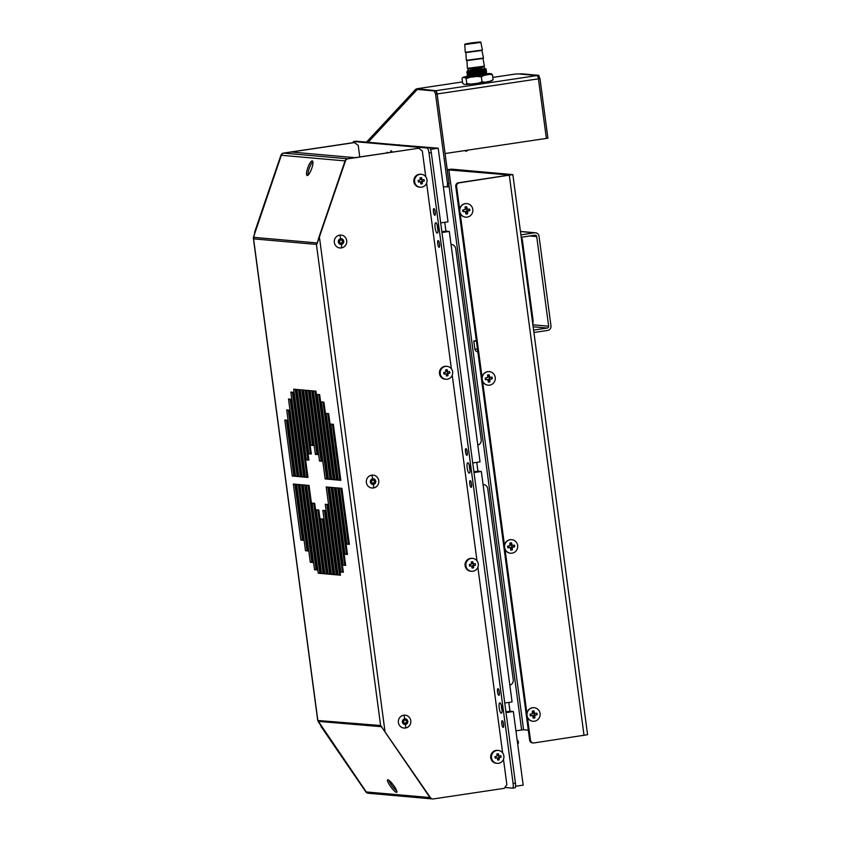 <?xml version="1.0" encoding="UTF-8"?>
<svg xmlns="http://www.w3.org/2000/svg" width="841" height="841" viewBox="0 0 841 841"><rect width="100%" height="100%" fill="white"/><g stroke="black" fill="none" stroke-linecap="round" stroke-linejoin="round"><path stroke-width="1.26" d="M353.01 142.707A4.857 1.24 81.5 0 1 353.619 141.551A4.857 1.24 81.5 0 1 353.693 141.551L427.081 148.037A4.857 1.24 81.5 0 1 428.994 152.946L513.115 783.476A4.857 1.24 81.5 0 1 512.568 788.164A4.857 1.24 81.5 0 1 512.495 788.164L504.831 787.481M501.919 708.154A5.256 1.346 -98.5 0 0 499.775 702.834A5.256 1.346 -98.5 0 0 499.186 707.912A5.256 1.346 -98.5 0 0 501.331 713.231A5.256 1.346 -98.5 0 0 501.919 708.154M469.898 468.111A5.256 1.346 -98.5 0 0 467.743 462.792A5.256 1.346 -98.5 0 0 467.154 467.869A5.256 1.346 -98.5 0 0 469.299 473.189A5.256 1.346 -98.5 0 0 469.898 468.111M437.867 228.058A5.256 1.346 -98.5 0 0 435.722 222.739A5.256 1.346 -98.5 0 0 435.123 227.816A5.256 1.346 -98.5 0 0 437.267 233.136A5.256 1.346 -98.5 0 0 437.867 228.058M392.232 152.095A5.256 1.346 -98.5 0 0 391.107 150.802A5.256 1.346 -98.5 0 0 390.413 152.368M512.642 788.143L514.818 787.817A4.857 1.24 -98.5 0 0 514.892 787.817A4.857 1.24 -98.5 0 0 515.438 783.129L431.307 152.599A4.857 1.24 -98.5 0 0 429.404 147.69L356.016 141.204A4.857 1.24 -98.5 0 0 355.943 141.204A4.857 1.24 -98.5 0 0 355.869 141.225M502.088 710.382A5.256 1.346 81.5 0 1 501.499 707.565A5.256 1.346 81.5 0 1 501.341 705.347M470.056 470.329A5.256 1.346 81.5 0 1 469.478 467.522A5.256 1.346 81.5 0 1 469.31 465.294M438.035 230.287A5.256 1.346 81.5 0 1 437.446 227.469A5.256 1.346 81.5 0 1 437.278 225.251M517.625 743.528L518.455 743.244L518.14 740.847L517.31 741.121M517.257 740.732L518.14 740.847M483.081 484.574A4.857 4.678 -84.9 0 1 487.748 488.737L513.252 679.812A4.857 4.678 -84.9 0 1 509.846 685.173M451.512 244.552L451.039 244.51A4.857 4.678 -84.9 0 1 455.727 248.684L481.22 439.769A4.857 4.678 -84.9 0 1 477.814 445.131M443.428 187.417L444.195 186.691M399.422 145.041L362.04 141.74M506.03 712.611L513.357 711.518L523.176 785.137L515.544 786.272M513.357 711.518L509.982 711.223L508.805 702.403M473.998 472.568L481.325 471.475L512.074 701.92L504.747 703.013M481.325 471.475L477.951 471.17L476.773 462.361M441.977 232.526L449.294 231.422L480.043 461.867L472.726 462.97M449.294 231.422L445.919 231.128L444.752 222.308M400.842 145.167L438.193 148.205L448.022 221.824L440.695 222.918M430.55 149.351L438.193 148.205M437.814 229.488L437.288 225.483M469.846 469.53L469.31 465.525M501.877 709.573L501.341 705.578M445.919 231.128L441.872 231.738M477.951 471.17L473.893 471.78M509.982 711.223L505.925 711.822M398.308 144.946L399.391 144.778M503.475 759.276L506.871 784.685L504.201 788.343L433.388 798.929A3.238 3.122 -84.9 0 1 430.413 797.615L380.616 725.52L429.982 797.573A3.238 3.122 95.1 0 0 432.253 798.908A3.238 3.122 -84.9 0 1 429.982 797.573L430.413 797.615M418.786 148.226L347.554 158.77A3.238 3.122 95.1 0 0 345.041 160.904L319.002 237.025L345.462 160.946A3.238 3.122 -84.9 0 1 347.974 158.802L418.786 148.226L422.308 150.959L425.756 176.768M426.608 183.17L451.375 368.8M452.227 375.202L476.994 560.842M477.856 567.244L502.624 752.874M317.068 243.774L319.422 237.067L385.052 732.048L429.982 797.573L366.298 791.949A3.238 3.122 95.1 0 0 368.568 793.284A3.238 3.122 -84.9 0 1 366.298 791.949L317.803 720.495L380.616 725.52L316.416 244.405L317.068 243.774M345.462 160.946L318.728 238.886M384.526 730.797L385.052 732.048M301.856 389.909L310.35 453.551L311.286 453.635M298.576 389.614L307.922 459.659L308.857 459.743M295.286 389.33L306.986 476.973L307.922 477.057M292.426 392.242L303.696 476.679L304.631 476.763M290.103 399.149L300.416 476.395L301.341 476.479M288.316 410.061L297.125 476.101L298.061 476.185M286.413 420.174L293.845 475.817L294.77 475.89M305.146 390.203L312.463 445.036L313.399 445.12M308.426 390.487L316.92 454.129L317.856 454.214M311.717 390.781L321.062 460.826L321.998 460.9M315.007 391.076L326.697 478.718L327.633 478.802M318.718 394.566L329.987 479.002L330.912 479.086M322.965 402.051L333.267 479.296L334.203 479.381M327.738 413.551L336.558 479.591L337.493 479.664M332.416 424.242L339.838 479.875L340.773 479.959M317.877 509.93L326.371 573.573L327.296 573.657M313.735 503.244L323.081 573.278L324.016 573.362M308.1 485.352L319.79 572.994L320.726 573.078M304.81 485.057L316.079 569.504L317.015 569.588M301.53 484.763L311.832 562.009L312.768 562.093M298.24 484.479L307.06 550.519L307.985 550.603M294.96 484.185L302.382 539.827L303.317 539.911M322.334 519.023L329.651 573.867L330.587 573.951M324.447 510.519L332.941 574.151L333.866 574.235M326.876 504.4L336.221 574.445L337.157 574.529M327.811 487.086L339.512 574.739L340.447 574.813M331.102 487.381L342.371 571.827L343.296 571.912M334.382 487.675L344.694 564.91L345.63 564.994M337.672 487.959L346.481 553.998L347.417 554.082M340.952 488.253L348.384 543.885L349.32 543.969M308.048 175.17A7.758 1.966 109.9 0 1 309.183 168.547A7.758 1.966 109.9 0 1 312.894 161.766M319.002 237.025L317.257 243.06M253.435 237.309L281.346 155.28L254.897 231.359L253.572 238.855L253.435 237.309L316.847 242.912L316.416 244.405L253.572 238.855L317.772 719.97M311.759 168.379A7.758 1.966 -70.1 0 0 312.368 160.894A7.758 1.966 -70.1 0 0 307.711 168.021A7.758 1.966 -70.1 0 0 307.102 175.506A7.758 1.966 -70.1 0 0 311.759 168.379M349.362 544.348L341.888 488.337L339.365 488.106L346.839 544.116L349.362 544.348M347.47 554.461L338.608 488.043L336.074 487.822L344.936 554.23L347.47 554.461M345.672 565.373L335.317 487.748L332.794 487.528L343.149 565.141L345.672 565.373M343.349 572.279L332.037 487.465L329.504 487.244L340.815 572.059L343.349 572.279M340.489 575.191L328.747 487.17L326.213 486.95L337.966 574.971L340.489 575.191M334.676 574.676L337.209 574.897L327.811 504.484L325.278 504.264L334.676 574.676L336.221 574.445M331.386 574.382L333.919 574.613L325.383 510.592L322.849 510.371L331.386 574.382L332.941 574.151M328.106 574.098L330.639 574.319L323.27 519.107L320.736 518.886L328.106 574.098L329.651 573.867M295.895 484.269L293.362 484.048L300.836 540.059L303.37 540.279L295.895 484.269M299.175 484.563L296.642 484.332L305.504 550.75L308.037 550.971L299.175 484.563M302.466 484.847L299.932 484.626L310.287 562.24L312.82 562.461L302.466 484.847M305.746 485.141L303.223 484.921L314.534 569.735L317.068 569.956L305.746 485.141M309.036 485.425L306.502 485.204L318.245 573.226L320.778 573.446L309.036 485.425M312.137 503.097L321.535 573.509L324.069 573.741L314.671 503.328L312.137 503.097M316.279 509.793L324.815 573.804L327.349 574.025L318.813 510.014L316.279 509.793M338.292 480.106L340.826 480.337L333.351 424.327L330.818 424.095L338.292 480.106L339.838 479.875M335.012 479.822L337.535 480.043L328.673 413.625L326.15 413.404L335.012 479.822L336.558 479.591M331.722 479.528L334.255 479.748L323.901 402.135L321.367 401.914L331.722 479.528L333.267 479.296M328.432 479.233L330.965 479.465L319.654 394.639L317.12 394.418L328.432 479.233L329.987 479.002M325.152 478.95L327.685 479.17L315.932 391.149L313.409 390.928L325.152 478.95L326.697 478.718M322.05 461.278L312.652 390.865L310.119 390.645L319.517 461.057L322.05 461.278M317.909 454.582L309.362 390.571L306.839 390.35L315.375 454.361L317.909 454.582M313.451 445.488L306.082 390.287L303.548 390.056L310.918 445.267L313.451 445.488M284.815 420.027L292.29 476.038L294.823 476.269L287.349 420.258L284.815 420.027M286.718 409.924L295.58 476.332L298.113 476.553L289.251 410.145L286.718 409.924M288.505 399.012L298.86 476.626L301.393 476.847L291.039 399.233L288.505 399.012M290.839 392.095L302.15 476.91L304.684 477.141L293.362 392.316L290.839 392.095M293.688 389.183L305.441 477.204L307.964 477.425L296.221 389.415L293.688 389.183M299.512 389.698L296.978 389.478L306.376 459.89L308.899 460.111L299.512 389.698M302.792 389.993L300.269 389.772L308.805 453.783L311.338 454.003L302.792 389.993M381.761 726.729L318.024 721.357M318.129 721.525L365.877 791.907A3.238 3.122 95.1 0 0 368.137 793.242L432.673 798.95M394.198 786.24A7.758 1.545 -126.4 0 0 387.564 779.817A7.758 1.545 -126.4 0 0 390.15 785.883A7.758 1.545 -126.4 0 0 396.784 792.306A7.758 1.545 -126.4 0 0 394.198 786.24M396.773 790.95A7.758 1.545 53.6 0 1 391.422 784.937A7.758 1.545 53.6 0 1 388.857 780.227M253.446 238.15L253.572 238.855M283.438 153.104L291.259 152.032L354.955 157.666L347.554 158.77A3.238 3.122 -84.9 0 0 345.041 160.904L281.346 155.28A3.238 3.122 -84.9 0 1 283.869 153.136A3.238 3.122 95.1 0 0 281.346 155.28L280.926 155.238A3.238 3.122 95.1 0 1 283.438 153.104L354.261 142.518L358.203 145.293L359.748 156.941M280.926 155.238L254.897 231.359M320.947 726.382L365.877 791.907M396.037 789.268L395.039 789.415M369.273 793.263A3.238 3.122 -84.9 0 1 368.568 793.284M347.974 158.802L283.869 153.136L354.681 142.56M348.384 543.885L346.839 544.116M346.481 553.998L344.936 554.23M344.694 564.91L343.149 565.141M342.371 571.827L340.815 572.059M339.512 574.739L337.966 574.971M302.382 539.827L300.836 540.059M307.06 550.519L305.504 550.75M311.832 562.009L310.287 562.24M316.079 569.504L314.534 569.735M319.79 572.994L318.245 573.226M323.081 573.278L321.535 573.509M326.371 573.573L324.815 573.804M321.062 460.826L319.517 461.057M316.92 454.129L315.375 454.361M312.463 445.036L310.918 445.267M293.845 475.817L292.29 476.038M297.125 476.101L295.58 476.332M300.416 476.395L298.86 476.626M303.696 476.679L302.15 476.91M306.986 476.973L305.441 477.204M307.922 459.659L306.376 459.89M310.35 453.551L308.805 453.783M306.87 476.09A4.047 3.9 -84.9 0 1 307.501 473.925M403.733 715.218A6.465 6.244 95.1 0 0 398.403 722.545A6.465 6.244 95.1 0 0 405.446 728.022A6.465 6.244 95.1 0 0 410.776 720.695A6.465 6.244 95.1 0 0 403.733 715.218A4.384 1.114 81.5 0 1 404.721 718.866A2.828 2.733 -84.9 0 1 407.801 721.263A2.828 2.733 -84.9 0 1 405.467 724.469A2.828 2.733 -84.9 0 1 402.387 722.072A2.828 2.733 -84.9 0 1 404.721 718.866M404.889 720.148A1.535 1.482 95.1 0 0 404.963 723.197A1.535 1.482 95.1 0 0 406.581 721.62A1.535 1.482 95.1 0 0 404.889 720.148M405.12 720.127A1.535 1.482 -84.9 0 1 404.857 723.186M371.701 475.176A6.465 6.244 95.1 0 0 366.371 482.503A6.465 6.244 95.1 0 0 373.415 487.98A6.465 6.244 95.1 0 0 378.744 480.653A6.465 6.244 95.1 0 0 371.701 475.176A4.384 1.114 81.5 0 1 372.689 478.813A2.828 2.733 -84.9 0 1 375.769 481.21A2.828 2.733 -84.9 0 1 373.436 484.416A2.828 2.733 -84.9 0 1 370.355 482.019A2.828 2.733 -84.9 0 1 372.689 478.813M372.857 480.095A1.535 1.482 95.1 0 0 372.931 483.144A1.535 1.482 95.1 0 0 374.55 481.578A1.535 1.482 95.1 0 0 372.857 480.095M373.099 480.085A1.535 1.482 -84.9 0 1 372.826 483.133M339.68 235.123A6.465 6.244 95.1 0 0 334.34 242.45A6.465 6.244 95.1 0 0 341.383 247.927A6.465 6.244 95.1 0 0 346.713 240.6A6.465 6.244 95.1 0 0 339.68 235.123A4.384 1.114 81.5 0 1 340.658 238.77A2.828 2.733 -84.9 0 1 343.738 241.167A2.828 2.733 -84.9 0 1 341.414 244.374A2.828 2.733 -84.9 0 1 338.334 241.977A2.828 2.733 -84.9 0 1 340.658 238.77M340.836 240.053A1.535 1.482 95.1 0 0 340.899 243.102A1.535 1.482 95.1 0 0 342.518 241.525A1.535 1.482 95.1 0 0 340.836 240.053M341.068 240.032A1.535 1.482 -84.9 0 1 340.794 243.091M414.634 181.688A6.465 6.244 -84.9 0 1 421.394 174.318A6.465 6.244 -84.9 0 1 427.007 179.848A6.465 6.244 -84.9 0 1 420.248 187.217A6.465 6.244 -84.9 0 1 414.634 181.688M424.158 181.193A3.122 3.007 95.1 0 0 423.938 179.543A12.909 0.767 172.4 0 1 422.361 179.795L422.214 179.617A12.888 3.259 -100.6 0 0 422.193 179.511A12.888 0.652 174.3 0 1 422.087 179.522L421.877 179.427A12.909 3.29 -98.5 0 0 421.572 177.703A3.122 3.007 95.1 0 0 419.985 177.945A12.909 3.29 81.5 0 1 420.29 179.659L420.101 179.816A12.888 0.883 170.5 0 1 420.006 179.837A12.888 3.311 83.6 0 1 420.016 179.942L419.922 180.163A12.909 0.767 172.4 0 1 418.187 180.405A3.122 3.007 95.1 0 0 418.408 182.055A12.909 0.767 -7.6 0 0 420.143 181.814L420.29 181.992A12.888 3.259 79.4 0 1 420.3 182.098A12.888 0.652 -5.7 0 0 420.405 182.087L420.626 182.182A12.909 3.29 81.5 0 1 420.773 183.895A3.122 3.007 95.1 0 0 422.371 183.653A12.909 3.29 -98.5 0 0 422.214 181.95L422.392 181.793A12.888 0.883 -9.5 0 0 422.487 181.772A12.888 3.311 -96.4 0 0 422.487 181.667L422.581 181.446A12.909 0.767 -7.6 0 0 424.158 181.193L422.581 181.446M418.513 180.363A1.892 1.829 95.1 0 0 418.503 180.994A1.892 1.829 -84.9 0 0 418.797 181.793L418.408 182.055M422.087 179.522L420.878 178.923A1.892 1.829 95.1 0 0 420.143 178.839M421.572 177.703L420.878 178.923M421.099 179.438L422.045 179.522L421.099 179.438M421.215 179.427L422.361 179.795M421.888 179.753A1.892 1.829 95.1 0 1 422.119 180.447A1.892 1.829 -84.9 0 1 422.045 181.299M422.487 181.667L421.583 181.362M422.487 181.772L421.225 181.856L422.371 183.653M422.214 181.95L421.225 181.856M421.33 182.287A1.892 1.829 -84.9 0 1 420.658 182.581M420.143 181.814L418.797 181.793M440.253 373.73A6.465 6.244 -84.9 0 1 447.013 366.361A6.465 6.244 -84.9 0 1 452.637 371.88A6.465 6.244 -84.9 0 1 445.877 379.249A6.465 6.244 -84.9 0 1 440.253 373.73M449.777 373.236A3.122 3.007 95.1 0 0 449.567 371.585A12.909 0.767 172.4 0 1 447.98 371.838L447.832 371.648A12.888 3.259 -100.6 0 0 447.811 371.543A12.888 0.652 174.3 0 1 447.717 371.564L447.507 371.459A12.909 3.29 -98.5 0 0 447.202 369.746A3.122 3.007 95.1 0 0 445.604 369.977A12.909 3.29 81.5 0 1 445.909 371.701L445.73 371.859A12.888 0.883 170.5 0 1 445.625 371.88A12.888 3.311 83.6 0 1 445.635 371.985L445.541 372.206A12.909 0.767 172.4 0 1 443.817 372.437A3.122 3.007 95.1 0 0 444.037 374.087A12.909 0.767 -7.6 0 0 445.762 373.846L445.909 374.035A12.888 3.259 79.4 0 1 445.93 374.14A12.888 0.652 -5.7 0 0 446.035 374.129L446.245 374.224A12.909 3.29 81.5 0 1 446.403 375.927A3.122 3.007 95.1 0 0 447.99 375.696A12.909 3.29 -98.5 0 0 447.843 373.982L448.022 373.825A12.888 0.883 -9.5 0 0 448.116 373.814A12.888 3.311 -96.4 0 0 448.106 373.709L448.2 373.488A12.909 0.767 -7.6 0 0 449.777 373.236L448.2 373.488M444.143 372.395A1.892 1.829 95.1 0 0 444.122 373.026A1.892 1.829 -84.9 0 0 444.416 373.825L444.037 374.087M447.717 371.564L446.508 370.955A1.892 1.829 95.1 0 0 445.772 370.881M447.202 369.746L446.508 370.955M446.729 371.47L447.622 371.554M446.834 371.459L447.98 371.838M447.507 371.796A1.892 1.829 95.1 0 1 447.738 372.489A1.892 1.829 -84.9 0 1 447.664 373.341M448.106 373.709L447.212 373.393M448.116 373.814L446.844 373.898L447.99 375.696M447.843 373.982L446.844 373.898M446.949 374.319A1.892 1.829 -84.9 0 1 446.287 374.613M445.762 373.846L444.416 373.825M465.882 565.762A6.465 6.244 -84.9 0 1 472.642 558.403A6.465 6.244 -84.9 0 1 478.256 563.922A6.465 6.244 -84.9 0 1 471.496 571.291A6.465 6.244 -84.9 0 1 465.882 565.762M475.407 565.268A3.122 3.007 95.1 0 0 475.186 563.617A12.909 0.767 172.4 0 1 473.609 563.869L473.451 563.691A12.888 3.259 -100.6 0 0 473.441 563.586A12.888 0.652 174.3 0 1 473.336 563.596L473.126 563.502A12.909 3.29 -98.5 0 0 472.821 561.777A3.122 3.007 95.1 0 0 471.223 562.019A12.909 3.29 81.5 0 1 471.528 563.743L471.349 563.89A12.888 0.883 170.5 0 1 471.254 563.912A12.888 3.311 83.6 0 1 471.265 564.017L471.17 564.237A12.909 0.767 172.4 0 1 469.436 564.479A3.122 3.007 95.1 0 0 469.656 566.13A12.909 0.767 -7.6 0 0 471.391 565.888L471.538 566.067A12.888 3.259 79.4 0 1 471.549 566.172A12.888 0.652 -5.7 0 0 471.654 566.161L471.864 566.256A12.909 3.29 81.5 0 1 472.022 567.969A3.122 3.007 95.1 0 0 473.609 567.728A12.909 3.29 -98.5 0 0 473.462 566.025L473.641 565.867A12.888 0.883 -9.5 0 0 473.735 565.846A12.888 3.311 -96.4 0 0 473.735 565.741L473.83 565.52A12.909 0.767 -7.6 0 0 475.407 565.268L473.83 565.52M469.762 564.437A1.892 1.829 95.1 0 0 469.741 565.068A1.892 1.829 -84.9 0 0 470.045 565.867L469.656 566.13M473.336 563.596L472.127 562.997A1.892 1.829 95.1 0 0 471.391 562.913M472.821 561.777L472.127 562.997M472.463 563.502L473.609 563.869M473.136 563.827A1.892 1.829 95.1 0 1 473.367 564.532A1.892 1.829 -84.9 0 1 473.294 565.383M473.735 565.741L472.831 565.436M473.735 565.846L472.474 565.93L473.609 567.728M473.462 566.025L472.474 565.93M472.579 566.361A1.892 1.829 -84.9 0 1 471.906 566.655M471.391 565.888L470.045 565.867M491.501 757.804A6.465 6.244 -84.9 0 1 498.261 750.435A6.465 6.244 -84.9 0 1 503.875 755.954A6.465 6.244 -84.9 0 1 497.126 763.323A6.465 6.244 -84.9 0 1 491.501 757.804M501.026 757.31A3.122 3.007 95.1 0 0 500.805 755.66A12.909 0.767 172.4 0 1 499.228 755.912L499.081 755.723A12.888 3.259 -100.6 0 0 499.06 755.617A12.888 0.652 174.3 0 1 498.965 755.638L498.745 755.533A12.909 3.29 -98.5 0 0 498.44 753.82A3.122 3.007 95.1 0 0 496.852 754.051A12.909 3.29 81.5 0 1 497.157 755.775L496.978 755.933A12.888 0.883 170.5 0 1 496.873 755.954A12.888 3.311 83.6 0 1 496.884 756.059L496.789 756.28A12.909 0.767 172.4 0 1 495.055 756.511A3.122 3.007 95.1 0 0 495.275 758.162A12.909 0.767 -7.6 0 0 497.01 757.92L497.157 758.109A12.888 3.259 79.4 0 1 497.178 758.214A12.888 0.652 -5.7 0 0 497.283 758.204L497.494 758.298A12.909 3.29 81.5 0 1 497.641 760.001A3.122 3.007 95.1 0 0 499.239 759.77A12.909 3.29 -98.5 0 0 499.081 758.056L499.26 757.909A12.888 0.883 -9.5 0 0 499.365 757.888A12.888 3.311 -96.4 0 0 499.354 757.783L499.449 757.562A12.909 0.767 -7.6 0 0 501.026 757.31L499.449 757.562M495.391 756.469A1.892 1.829 95.1 0 0 495.37 757.1A1.892 1.829 -84.9 0 0 495.664 757.899L495.275 758.162M498.965 755.638L497.746 755.039A1.892 1.829 95.1 0 0 497.02 754.955M498.44 753.82L497.746 755.039M497.967 755.544L498.871 755.628M498.082 755.533L499.228 755.912M498.755 755.87A1.892 1.829 95.1 0 1 498.986 756.564A1.892 1.829 -84.9 0 1 498.913 757.415M499.354 757.783L498.461 757.468M499.365 757.888L498.093 757.972L499.239 759.77M499.081 758.056L498.093 757.972M498.198 758.393A1.892 1.829 -84.9 0 1 497.536 758.687M497.01 757.92L495.664 757.899M447.212 169.598L451.943 169.178L512.852 174.602L459.27 182.833A3.238 3.122 -84.9 0 0 456.6 186.492L459.638 209.251M456.6 186.492L455.759 186.418A3.238 3.122 95.1 0 1 458.429 182.76L509.646 175.033L447.233 169.787M515.932 730.797L523.586 729.757L528.316 730.167M455.759 186.418L529.641 740.122A3.238 3.122 95.1 0 0 532.448 742.887L533.289 742.96A3.238 3.122 -84.9 0 0 534.003 742.939L587.586 734.708L512.852 174.602M460.185 213.351L482.061 377.283M482.608 381.383L504.484 545.315M505.031 549.415L526.897 713.347M527.444 717.447L530.482 740.196A3.238 3.122 -84.9 0 0 533.289 742.96M532.742 323.659A4.857 1.24 -98.5 0 0 532.931 319.275L522.471 240.862A4.857 1.24 -98.5 0 0 521.557 237.215M476.332 340.626L473.767 341.004L474.839 349.004A3.238 3.122 95.1 0 0 477.646 351.769L477.825 351.78M473.767 341.004L476.416 341.236M534.067 707.712A6.791 6.56 95.1 0 0 526.802 714.671A6.791 6.56 95.1 0 0 532.868 721.242M532.679 707.765A6.791 6.56 -84.9 0 1 540.132 714.293A6.791 6.56 -84.9 0 1 532.973 721.252A6.791 6.56 -84.9 0 1 532.679 707.765M530.293 715.817L532.458 715.491L533.247 718.119A3.637 3.511 95.1 0 0 534.834 717.878L534.897 715.134L537.073 714.808A3.637 3.511 95.1 0 0 536.852 713.157L534.676 713.483L533.898 710.866A3.637 3.511 95.1 0 0 532.311 711.108L532.248 713.851L530.072 714.177A3.637 3.511 95.1 0 0 530.293 715.817L530.745 715.733A3.101 2.986 95.1 0 1 530.524 714.104M533.898 710.866L533.888 711.412A3.101 2.986 95.1 0 0 532.374 711.612M533.888 711.412L533.099 713.01L534.203 713.115M533.31 713.105L534.319 713.2M533.425 713.094L534.676 713.483M537.073 714.808L536.453 714.882A3.101 2.986 95.1 0 0 536.232 713.252M536.453 714.882L534.897 715.134M534.802 715.355L533.793 715.039M533.699 715.26L534.813 715.46M533.72 715.365L534.834 717.878M534.54 715.628L533.436 715.533M533.173 717.562A3.101 2.986 95.1 0 0 534.676 717.31M532.458 715.491L530.745 715.733M530.724 714.072A1.892 1.829 95.1 0 0 531.007 715.46M532.49 712.506A1.892 1.829 -84.9 0 1 533.089 712.6M533.541 715.964A1.892 1.829 -84.9 0 1 532.994 716.217M534.098 713.431A1.892 1.829 -84.9 0 1 534.256 714.976M511.643 539.68A6.791 6.56 95.1 0 0 504.39 546.639A6.791 6.56 95.1 0 0 510.445 553.21M510.256 539.733A6.791 6.56 -84.9 0 1 517.709 546.261A6.791 6.56 -84.9 0 1 510.55 553.22A6.791 6.56 -84.9 0 1 510.256 539.733M507.869 547.785L510.045 547.459L510.823 550.077A3.637 3.511 95.1 0 0 512.411 549.846L512.116 547.596L514.65 546.776A3.637 3.511 95.1 0 0 514.429 545.126L512.264 545.452L511.486 542.834A3.637 3.511 95.1 0 0 509.888 543.076L509.825 545.82L507.659 546.135A3.637 3.511 95.1 0 0 507.869 547.785L508.321 547.701A3.101 2.986 95.1 0 1 508.101 546.072M511.486 542.834L511.465 543.381A3.101 2.986 95.1 0 0 509.951 543.58M511.465 543.381L510.676 544.979L511.78 545.073M510.886 545.073L511.906 545.168M511.002 545.063L512.264 545.452M514.65 546.776L514.03 546.85A3.101 2.986 95.1 0 0 513.819 545.22M514.03 546.85L512.484 547.102M512.39 547.323L511.37 546.997M511.286 547.228L512.4 547.428M511.307 547.333L512.411 549.846M512.116 547.596L511.013 547.502M510.75 549.53A3.101 2.986 95.1 0 0 512.253 549.278M510.045 547.459L508.321 547.701M508.3 546.04A1.892 1.829 95.1 0 0 508.584 547.428M510.077 544.474A1.892 1.829 -84.9 0 1 510.666 544.569M511.118 547.922A1.892 1.829 -84.9 0 1 510.571 548.185M511.675 545.399A1.892 1.829 -84.9 0 1 511.833 546.944M489.22 371.648A6.791 6.56 95.1 0 0 481.967 378.608A6.791 6.56 95.1 0 0 488.032 385.178M487.833 371.701A6.791 6.56 -84.9 0 1 495.286 378.229A6.791 6.56 -84.9 0 1 488.137 385.189A6.791 6.56 -84.9 0 1 487.833 371.701M485.457 379.754L487.622 379.428L488.4 382.045A3.637 3.511 95.1 0 0 489.998 381.814L489.693 379.564L492.227 378.744A3.637 3.511 95.1 0 0 492.006 377.094L489.84 377.42L489.063 374.802A3.637 3.511 95.1 0 0 487.465 375.044L487.769 377.283L485.236 378.103A3.637 3.511 95.1 0 0 485.457 379.754L485.909 379.669A3.101 2.986 95.1 0 1 485.678 378.04M489.063 374.802L489.052 375.349A3.101 2.986 95.1 0 0 487.538 375.549M489.052 375.349L488.253 376.947L489.357 377.041M488.474 377.041L489.483 377.136M488.579 377.031L489.84 377.42M492.227 378.744L491.607 378.818A3.101 2.986 95.1 0 0 491.396 377.189M491.607 378.818L490.061 379.07M489.967 379.291L488.957 378.965M488.863 379.186L489.977 379.396M488.884 379.302L489.998 381.814M489.693 379.564L488.589 379.47M488.327 381.499A3.101 2.986 95.1 0 0 489.84 381.246M487.622 379.428L485.909 379.669M485.877 378.008A1.892 1.829 95.1 0 0 486.161 379.396M487.654 376.442A1.892 1.829 -84.9 0 1 488.253 376.537M488.695 379.89A1.892 1.829 -84.9 0 1 488.148 380.153M489.252 377.367A1.892 1.829 -84.9 0 1 489.409 378.913M466.808 203.617A6.791 6.56 95.1 0 0 459.543 210.576A6.791 6.56 95.1 0 0 465.609 217.146M465.409 203.669A6.791 6.56 -84.9 0 1 472.863 210.197A6.791 6.56 -84.9 0 1 465.714 217.157A6.791 6.56 -84.9 0 1 465.409 203.669M463.034 211.722L465.199 211.396L465.977 214.013A3.637 3.511 95.1 0 0 467.575 213.782L467.638 211.038L469.804 210.713A3.637 3.511 95.1 0 0 469.593 209.062L467.417 209.388L466.639 206.77A3.637 3.511 95.1 0 0 465.052 207.002L465.346 209.251L462.813 210.071A3.637 3.511 95.1 0 0 463.034 211.722L463.486 211.638A3.101 2.986 95.1 0 1 463.265 210.008M466.639 206.77L466.629 207.317A3.101 2.986 95.1 0 0 465.115 207.517M466.629 207.317L465.83 208.915L466.944 209.01M466.051 209.01L467.06 209.104M466.156 208.999L467.417 209.388M469.804 210.713L469.183 210.786A3.101 2.986 95.1 0 0 468.973 209.157M469.183 210.786L467.638 211.038M467.543 211.259L466.534 210.933M466.44 211.154L467.554 211.364M466.461 211.259L467.575 213.782M467.281 211.533L466.166 211.438M465.903 213.467A3.101 2.986 95.1 0 0 467.417 213.215M465.199 211.396L463.486 211.638M463.454 209.977A1.892 1.829 95.1 0 0 463.738 211.364M465.231 208.41A1.892 1.829 -84.9 0 1 465.83 208.494M466.282 211.858A1.892 1.829 -84.9 0 1 465.725 212.121M466.829 209.335A1.892 1.829 -84.9 0 1 466.986 210.881M533.919 332.479L547.649 330.429A4.047 3.9 -84.9 0 0 550.981 325.856L539.018 236.237A4.047 3.9 -84.9 0 0 534.613 232.81L520.894 234.86M533.593 330.082L547.323 328.032A1.619 1.556 95.1 0 0 548.658 326.203L536.695 236.584A1.619 1.556 95.1 0 0 534.939 235.217L521.21 237.267M368.337 142.034L417.315 89.43L434.303 90.933L435.575 94.213L447.528 183.832L447.118 186.954L448.663 186.723L449.083 183.601L437.12 93.982L435.575 94.213M443.323 186.618L447.118 186.954M447.528 183.832L449.083 183.601M434.303 90.933L435.848 90.702A3.238 0.82 81.5 0 1 437.12 93.982L435.848 90.702L417.315 89.43M414.592 92.352A3.238 3.07 -137 0 1 417.062 88.778L417.21 89.545M515.48 74.008L492.805 77.404L515.544 74.008L521.725 73.829L538.703 75.333L539.975 78.612L538.429 78.844A3.238 0.82 -98.5 0 0 537.157 75.564L520.169 74.061L538.703 75.333M537.157 75.564L435.848 90.702L417.199 88.704L417.294 89.451M539.975 78.612L547.922 138.176L445.068 153.535L437.12 93.982L538.429 78.844L546.377 138.408L538.429 78.844M466.839 150.287L465.798 151.401L468.384 150.055M465.798 151.401L465.388 150.507M537.473 75.785L538.24 77.761M466.608 44.1L479.181 42.344L466.608 44.1M465.273 52.321L482.419 50.029L480.852 42.397L464.779 44.541L465.273 52.321M466.335 60.321L483.491 58.029L481.935 50.449L465.851 52.594L466.335 60.321M467.407 68.321L484.416 66.155L482.997 58.45L466.923 60.594L467.407 68.321M484.637 68.3A8.894 0.526 172.4 0 1 484.784 68.31A8.894 0.526 172.4 0 1 485.099 68.373A8.894 0.526 172.4 0 1 478.708 69.771A8.894 0.526 172.4 0 1 478.603 69.792A8.894 0.526 172.4 0 1 467.817 70.854A8.894 0.526 172.4 0 1 467.501 70.728A8.894 0.526 172.4 0 1 467.922 70.528M466.86 72.032L478.802 70.139L467.501 70.728M485.099 68.373L486.003 69.067A9.703 0.578 172.4 0 1 486.024 69.099L476.153 71.811L467.607 72.82L466.839 72.063L478.802 70.139M485.73 68.994C489.378 69.488 469.972 72.662 467.26 72.568L466.923 72.547M486.066 70.181L485.383 69.908L486.193 70.297L485.572 71.348L476.363 73.419L467.817 74.418L467.407 73.693C470.151 73.798 489.851 70.56 485.814 70.118M485.877 70.591C489.872 71.033 470.224 74.26 467.47 74.166L467.133 74.145M486.087 72.189L486.182 72.61C484.437 73.63 469.699 75.827 467.691 75.764L485.604 73.051L486.087 72.189M486.445 74.208A9.703 0.578 -7.6 0 1 486.718 74.302A9.703 0.578 -7.6 0 1 479.633 75.806A9.703 0.578 -7.6 0 1 467.48 76.867L467.838 76.899C469.919 76.952 484.532 74.775 486.329 73.745L485.814 72.925L475.691 75.564L468.027 76.026M467.333 75.732L467.869 74.796L477.173 73.693L485.572 71.348M467.07 73.64L476.963 72.095L485.362 69.74M478.729 69.845L478.96 70.413M486.035 69.162L486.024 69.099A9.703 0.578 172.4 0 1 476.279 70.98M467.27 75.259L467.628 75.301C470.329 75.396 490.019 72.168 486.024 71.716M486.466 72.358L485.604 71.506M486.613 73.493L486.592 74.092L479.496 75.827M486.592 74.092L485.741 74.691M486.645 73.682A14.255 0.841 172.4 0 1 489.262 73.535L491.239 73.703A14.255 0.841 172.4 0 1 489.42 74.365L484.143 75.385A14.255 0.841 172.4 0 1 480.821 75.911A14.255 0.841 172.4 0 1 477.257 76.415L470.014 77.267A14.255 0.841 172.4 0 1 464.936 77.635L462.97 77.456A14.255 0.841 172.4 0 1 463.034 77.372A14.255 0.841 172.4 0 1 464.789 76.804L468.153 76.153M484.143 75.385L481.367 76.878L477.257 76.415M482.03 81.829L478.161 83.217A14.255 0.841 -7.6 0 0 481.725 82.712A14.255 0.841 -7.6 0 0 485.057 82.187L482.03 81.829L481.367 76.878M492.143 80.505L493.099 79.674L492.448 74.723L489.42 74.365M493.099 79.674L490.324 81.167A14.255 0.841 -7.6 0 0 492.08 80.599L492.479 80.284M485.057 82.187L490.324 81.167M462.014 78.287L462.97 77.456L462.014 78.287L462.666 83.238L463.875 84.258L465.851 84.436A14.255 0.841 -7.6 0 0 470.918 84.068L478.161 83.217M491.239 73.703L492.448 74.723M470.918 84.068L466.808 83.606L466.145 78.655L464.936 77.635M466.808 83.606L465.851 84.436M470.014 77.267L466.145 78.655M501.804 723.964A3.396 0.862 -98.5 0 0 501.825 724.154A3.396 0.862 -98.5 0 0 503.16 727.402A3.396 0.862 -98.5 0 0 503.57 724.112A3.396 0.862 -98.5 0 0 503.549 723.922A3.396 0.862 -98.5 0 0 502.214 720.674A3.396 0.862 -98.5 0 0 501.804 723.964M469.772 483.911A3.396 0.862 -98.5 0 0 469.804 484.101A3.396 0.862 -98.5 0 0 471.128 487.349A3.396 0.862 -98.5 0 0 471.549 484.069A3.396 0.862 -98.5 0 0 471.517 483.88A3.396 0.862 -98.5 0 0 470.182 480.632A3.396 0.862 -98.5 0 0 469.772 483.911M437.74 243.869A3.396 0.862 -98.5 0 0 437.772 244.058A3.396 0.862 -98.5 0 0 439.107 247.307A3.396 0.862 -98.5 0 0 439.517 244.027A3.396 0.862 -98.5 0 0 439.486 243.837A3.396 0.862 -98.5 0 0 438.161 240.579A3.396 0.862 -98.5 0 0 437.74 243.869M497.536 691.954A3.396 0.862 -98.5 0 0 497.557 692.143A3.396 0.862 -98.5 0 0 498.892 695.391A3.396 0.862 -98.5 0 0 499.302 692.111A3.396 0.862 -98.5 0 0 499.281 691.922A3.396 0.862 -98.5 0 0 497.946 688.674A3.396 0.862 -98.5 0 0 497.536 691.954M465.504 451.911A3.396 0.862 -98.5 0 0 465.536 452.101A3.396 0.862 -98.5 0 0 466.86 455.349A3.396 0.862 -98.5 0 0 467.27 452.059A3.396 0.862 -98.5 0 0 467.249 451.869A3.396 0.862 -98.5 0 0 465.914 448.621A3.396 0.862 -98.5 0 0 465.504 451.911M433.472 211.858A3.396 0.862 -98.5 0 0 433.504 212.048A3.396 0.862 -98.5 0 0 434.829 215.296A3.396 0.862 -98.5 0 0 435.249 212.016A3.396 0.862 -98.5 0 0 435.218 211.827A3.396 0.862 -98.5 0 0 433.882 208.579A3.396 0.862 -98.5 0 0 433.472 211.858M387.733 152.768A3.396 0.862 -98.5 0 0 386.776 152.904M356.016 141.204L353.693 141.551M513.115 783.476L515.438 783.129M431.307 152.599L428.994 152.946M427.081 148.037L429.404 147.69M405.446 728.022A4.384 1.114 -98.5 0 0 405.467 724.469M373.415 487.98A4.384 1.114 -98.5 0 0 373.436 484.416M341.383 247.927A4.384 1.114 -98.5 0 0 341.414 244.374M413.867 181.624A6.465 6.244 95.1 0 0 419.48 187.144C416.358 186.66 414.487 184.82 413.856 181.624C413.856 176.946 416.106 174.497 420.616 174.255A6.465 6.244 95.1 0 0 413.867 181.624M421.225 179.532L422.214 179.617M421.404 181.709L422.392 181.793M439.486 373.656A6.465 6.244 95.1 0 0 445.099 379.186C441.988 378.692 440.106 376.852 439.475 373.656C439.475 368.989 441.735 366.529 446.245 366.298A6.465 6.244 95.1 0 0 439.486 373.656M446.844 371.564L447.832 371.648M447.023 373.74L448.022 373.825M465.115 565.699A6.465 6.244 95.1 0 0 470.729 571.218C467.607 570.734 465.735 568.894 465.094 565.699C465.094 561.021 467.354 558.571 471.864 558.329A6.465 6.244 95.1 0 0 465.115 565.699M472.463 563.607L473.451 563.691M472.653 565.783L473.641 565.867M490.734 757.741A6.465 6.244 95.1 0 0 496.348 763.26C493.236 762.766 491.354 760.926 490.724 757.73C490.724 753.063 492.973 750.603 497.494 750.372A6.465 6.244 95.1 0 0 490.734 757.741M498.093 755.638L499.081 755.723M498.271 757.815L499.26 757.909M521.62 729.946L448.894 184.946M448.852 169.64L523.586 729.757M584.043 735.465L509.31 175.359M458.429 182.76L459.27 182.833M529.641 740.122L530.482 740.196M532.164 319.391L532.931 319.275M522.471 240.862L521.704 240.978M474.839 349.004L477.488 349.236M533.425 713.2L534.529 713.294M533.615 715.376L534.718 715.481M511.013 545.168L512.116 545.262M511.191 547.344L512.295 547.449M488.589 377.136L489.693 377.231M488.768 379.312L489.872 379.407M466.166 209.104L467.27 209.199M466.356 211.28L467.459 211.375M547.323 328.032L533.152 326.781M532.889 324.805L548.658 326.203M536.695 236.584L529.83 235.974M534.613 232.81L520.453 231.559M462.497 81.934L417.199 88.704L462.497 81.924M480.852 42.397C480.968 42.071 481.956 41.577 470.676 43.007L474.881 43.343L470.676 43.007C461.152 44.72 466.177 44.079 464.779 44.541M484.427 66.155L484.101 66.87L478.266 68.121L468.069 69.015L467.564 68.405M470.634 69.929L481.861 68.436M471.769 70.823L467.228 71.149M355.943 141.204L353.619 141.551M514.892 787.817L512.568 788.164M503.212 722.345L503.685 725.499M471.181 482.303L471.654 485.457M439.149 242.25L439.622 245.404M498.944 690.345L499.407 693.499M466.913 450.292L467.386 453.446M434.881 210.25L435.354 213.404M317.698 720.264L253.414 238.487M421.394 174.318L420.616 174.255M420.248 187.217L419.48 187.144M447.013 366.361L446.245 366.298M445.877 379.249L445.099 379.186M446.676 371.47L447.664 371.564M472.642 558.403L471.864 558.329M471.496 571.291L470.729 571.218M498.261 750.435L497.494 750.372M497.126 763.323L496.348 763.26M497.925 755.544L498.913 755.638M533.257 713.105L534.371 713.21M510.844 545.073L511.948 545.178M488.421 377.041L489.525 377.146M465.998 209.01L467.102 209.115M520.432 231.454L535.507 232.789M415.328 89.693L366.718 141.887M468.185 69.856L468.069 69.015M486.371 72.494L485.793 72.946M484.216 67.711L484.101 66.87M486.497 73.388L485.814 73.104M467.501 76.836L468.08 76.394"/></g></svg>
